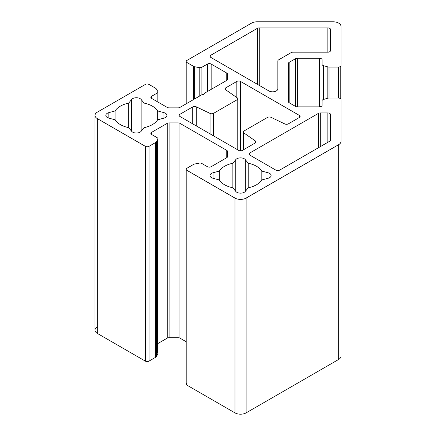 <?xml version="1.0" encoding="UTF-8"?>
<svg xmlns="http://www.w3.org/2000/svg" width="436" height="436" viewBox="0 0 436 436"><rect width="100%" height="100%" fill="white"/><g stroke="black" fill="none" stroke-linecap="round" stroke-linejoin="round"><path stroke-width="0.65" d="M277.857 60.92A2.632 1.521 180 0 1 278.631 59.846L291.144 52.62L278.631 59.846A2.632 1.521 0 0 0 277.857 60.92L277.857 88.781L277.857 60.92M157.816 353.084A2.632 1.521 0 0 0 157.178 352.49L157.178 140.354L157.178 352.49A2.632 1.521 180 0 1 157.816 354.043L157.816 139.253A2.632 1.521 0 0 0 157.178 137.7L151.63 134.495A2.632 1.521 180 0 1 151.63 132.348L167.233 123.344A2.632 1.521 180 0 1 169.092 122.898L178.073 122.898A2.632 1.521 180 0 1 179.932 123.344L226.758 150.376A2.632 1.521 180 0 1 227.527 151.45L227.527 156.633A2.632 1.521 180 0 1 226.758 157.707L211.155 166.715A2.632 1.521 180 0 1 207.438 166.715L201.89 163.511A2.632 1.521 0 0 0 199.198 163.146A2.632 1.521 180 0 1 201.89 163.511L207.438 166.715A2.632 1.521 0 0 0 211.155 166.715L226.758 157.707A2.632 1.521 0 0 0 227.527 156.633L227.527 151.45A2.632 1.521 0 0 0 226.758 150.376L226.758 157.707L226.758 150.376L179.932 123.344A2.632 1.521 0 0 0 178.073 122.898L169.092 122.898A2.632 1.521 0 0 0 167.233 123.344L167.233 338.134A2.632 1.521 180 0 1 169.092 337.687L169.092 122.898L169.092 337.687L178.073 337.687L178.073 122.898L178.073 337.687A2.632 1.521 180 0 1 179.932 338.134L179.932 123.344L179.932 338.134L186.205 341.753L179.932 338.134A2.632 1.521 0 0 0 178.073 337.687L169.092 337.687A2.632 1.521 0 0 0 167.233 338.134L167.233 123.344L151.63 132.348L151.63 134.495L151.63 132.348A2.632 1.521 0 0 0 150.861 133.421A2.632 1.521 0 0 0 151.63 134.495L157.178 137.7A2.632 1.521 180 0 1 157.952 138.773A2.632 1.521 180 0 1 157.816 139.253L157.816 354.043A2.632 1.521 0 0 0 157.952 353.563L157.952 138.773M157.952 343.492L167.233 338.134L157.952 343.492M157.178 352.49L156.295 351.977L157.178 352.49M156.295 141.891L156.295 356.681L156.295 141.891A2.632 1.521 180 0 1 155.657 142.485L155.657 357.275A2.632 1.521 0 0 0 156.295 356.681A2.632 1.521 180 0 1 155.657 357.275L155.657 142.485L149.03 146.311L149.03 361.101L155.657 357.275L149.03 361.101L149.03 146.311A2.632 1.521 180 0 1 145.308 146.311L145.308 361.101A2.632 1.521 0 0 0 149.03 361.101A2.632 1.521 180 0 1 145.308 361.101L145.308 146.311L97.315 118.603L97.315 333.393L145.308 361.101L97.315 333.393L97.315 118.603A7.892 4.556 180 0 1 95.004 115.382A7.892 4.556 180 0 1 97.315 112.161L145.308 84.453A2.632 1.521 180 0 1 149.03 84.453L155.657 88.279A2.632 1.521 180 0 1 156.295 88.873A2.632 1.521 0 0 0 155.657 88.279L149.03 84.453A2.632 1.521 0 0 0 145.308 84.453L97.315 112.161A7.892 4.556 0 0 0 97.315 118.603L145.308 146.311A2.632 1.521 0 0 0 149.03 146.311L155.657 142.485A2.632 1.521 0 0 0 156.295 141.891L157.816 139.253M95.004 115.382L95.004 330.172A7.892 4.556 0 0 0 97.315 333.393A7.892 4.556 180 0 1 97.315 326.951M157.816 91.506A2.632 1.521 180 0 1 157.952 91.985A2.632 1.521 180 0 1 157.178 93.064L157.178 101.615L157.178 93.064L151.63 96.263L151.63 98.411L151.63 96.263A2.632 1.521 0 0 0 150.861 97.337A2.632 1.521 0 0 0 151.63 98.411L167.233 107.419A2.632 1.521 0 0 0 169.092 107.861L178.073 107.861A2.632 1.521 0 0 0 179.932 107.419L201.781 94.803A1.581 0.91 180 0 1 202.489 94.568A1.581 0.91 0 0 0 201.781 94.803L179.932 107.419A2.632 1.521 180 0 1 178.073 107.861L169.092 107.861A2.632 1.521 180 0 1 167.233 107.419L151.63 98.411A2.632 1.521 180 0 1 151.63 96.263L157.178 93.064A2.632 1.521 0 0 0 157.816 91.506L156.295 88.873M203.192 94.459A1.581 0.91 0 0 0 203.901 94.225A1.581 0.91 180 0 1 203.192 94.459L202.489 94.568M204.5 93.408A1.581 0.91 180 0 1 204.909 92.999L226.758 80.388A2.632 1.521 0 0 0 227.527 79.308L227.527 74.125A2.632 1.521 0 0 0 226.758 73.052L226.758 80.388L226.758 73.052L211.155 64.048L211.155 89.391L211.155 64.048A2.632 1.521 0 0 0 207.438 64.048L207.438 91.538L207.438 64.048L201.89 67.248L201.89 94.748L201.89 67.248A2.632 1.521 180 0 1 199.198 67.613L199.198 96.296L199.198 67.613A2.632 1.521 0 0 0 201.89 67.248L207.438 64.048A2.632 1.521 180 0 1 211.155 64.048L226.758 73.052A2.632 1.521 180 0 1 227.527 74.125L227.527 79.308A2.632 1.521 180 0 1 226.758 80.388L204.909 92.999A1.581 0.91 0 0 0 204.5 93.408L204.31 93.816A1.581 0.91 180 0 1 203.901 94.225A1.581 0.91 0 0 0 204.31 93.816M194.63 66.735L194.63 98.928L194.63 66.735A2.632 1.521 180 0 1 193.606 66.37L193.606 99.522L193.606 66.37L186.973 62.544L186.973 103.354L186.973 62.544A2.632 1.521 180 0 1 186.205 61.471A2.632 1.521 180 0 1 186.973 60.397L251.512 23.135A7.892 4.556 180 0 1 257.093 21.8L333.104 21.8A7.892 4.556 180 0 1 340.996 26.356L340.996 65.542A2.632 1.521 180 0 1 340.227 66.615L340.227 98.487L340.227 66.615A2.632 1.521 0 0 0 340.996 65.542L340.996 26.356A7.892 4.556 0 0 0 333.104 21.8L257.093 21.8A7.892 4.556 0 0 0 251.512 23.135L186.973 60.397A2.632 1.521 0 0 0 186.973 62.544L193.606 66.37A2.632 1.521 0 0 0 194.63 66.735L199.198 67.613M338.363 67.062L328.989 67.062L328.989 98.046L328.989 67.062A2.632 1.521 180 0 1 327.812 66.899L327.812 98.204L327.812 66.899A2.632 1.521 0 0 0 328.989 67.062L338.363 67.062A2.632 1.521 0 0 0 340.227 66.615A2.632 1.521 180 0 1 338.363 67.062L338.363 98.046L338.363 67.062M323.507 65.656L323.507 99.446L323.507 65.656A2.632 1.521 180 0 1 322.057 64.299L322.057 59.77A2.632 1.521 0 0 0 319.425 58.25L319.425 106.853L319.425 58.25L297.363 58.25L297.363 106.853L297.363 58.25A2.632 1.521 0 0 0 295.504 58.697L295.504 106.406L295.504 58.697L289.155 62.364L289.155 102.738L289.155 62.364A2.632 1.521 0 0 0 288.381 63.438L288.381 101.664A2.632 1.521 0 0 0 289.155 102.738L295.504 106.406A2.632 1.521 0 0 0 297.363 106.853L319.425 106.853A2.632 1.521 0 0 0 321.283 106.406A2.632 1.521 180 0 1 319.425 106.853L297.363 106.853A2.632 1.521 180 0 1 295.504 106.406L289.155 102.738A2.632 1.521 180 0 1 288.381 101.664L288.381 63.438A2.632 1.521 180 0 1 289.155 62.364L295.504 58.697A2.632 1.521 180 0 1 297.363 58.25L319.425 58.25A2.632 1.521 180 0 1 322.057 59.77L322.057 64.299A2.632 1.521 0 0 0 323.507 65.656L327.812 66.899M322.057 105.332L322.057 100.803A2.632 1.521 180 0 1 323.507 99.446A2.632 1.521 0 0 0 322.057 100.803L322.057 105.332A2.632 1.521 180 0 1 321.283 106.406A2.632 1.521 0 0 0 322.057 105.332M327.812 98.204A2.632 1.521 180 0 1 328.989 98.046L338.363 98.046A2.632 1.521 180 0 1 340.996 99.561L340.996 141.417A7.892 4.556 180 0 1 338.685 144.638L338.685 359.428A7.892 4.556 0 0 0 340.996 356.207A7.892 4.556 180 0 1 338.685 359.428L338.685 144.638L246.127 198.075L246.127 412.865L338.685 359.428L246.127 412.865L246.127 198.075A7.892 4.556 180 0 1 234.966 198.075L234.966 412.865A7.892 4.556 0 0 0 246.127 412.865A7.892 4.556 180 0 1 234.966 412.865L234.966 198.075L186.973 170.367L186.973 385.157L234.966 412.865L186.973 385.157L186.973 170.367A2.632 1.521 180 0 1 186.205 169.293A2.632 1.521 180 0 1 186.973 168.22L193.606 164.388A2.632 1.521 180 0 1 194.63 164.023A2.632 1.521 0 0 0 193.606 164.388L186.973 168.22A2.632 1.521 0 0 0 186.973 170.367L234.966 198.075A7.892 4.556 0 0 0 246.127 198.075L338.685 144.638A7.892 4.556 0 0 0 340.996 141.417L340.996 99.561A2.632 1.521 0 0 0 338.363 98.046L328.989 98.046A2.632 1.521 0 0 0 327.812 98.204L323.507 99.446M186.205 169.293L186.205 384.083A2.632 1.521 0 0 0 186.973 385.157A2.632 1.521 180 0 1 186.973 383.01M238.688 150.393A2.632 1.521 0 0 0 242.405 150.393L255.224 142.992A2.632 1.521 0 0 0 255.992 141.918A2.632 1.521 0 0 0 255.387 140.948L243.937 132.985A2.632 1.521 180 0 1 243.332 132.015A2.632 1.521 180 0 1 244.1 130.942L267.497 117.431A2.632 1.521 180 0 1 271.039 117.339L284.833 123.949A2.632 1.521 0 0 0 288.376 123.851L299.33 117.529L299.33 115.382L240.547 81.445A2.632 1.521 0 0 0 236.83 81.445L225.875 87.767A2.632 1.521 0 0 0 225.101 88.84A2.632 1.521 0 0 0 225.706 89.811L237.157 97.778A2.632 1.521 180 0 1 237.762 98.749A2.632 1.521 180 0 1 236.993 99.822L213.596 113.327A2.632 1.521 180 0 1 210.054 113.42L196.26 106.815A2.632 1.521 0 0 0 192.723 106.907L179.905 114.308A2.632 1.521 0 0 0 179.136 115.382A2.632 1.521 0 0 0 179.905 116.456L238.688 150.393L179.905 116.456L179.905 114.308L179.905 116.456A2.632 1.521 180 0 1 179.905 114.308L192.723 106.907L192.723 123.851L192.723 106.907A2.632 1.521 180 0 1 196.26 106.815L196.26 125.895L196.26 106.815L210.054 113.42L210.054 133.863L210.054 113.42A2.632 1.521 0 0 0 213.596 113.327L213.596 135.907L213.596 113.327L236.993 99.822L236.993 149.412L236.993 99.822A2.632 1.521 0 0 0 237.157 97.778L225.706 89.811A2.632 1.521 180 0 1 225.875 87.767L225.875 89.925L225.875 87.767L236.83 81.445L236.83 97.55L236.83 81.445A2.632 1.521 180 0 1 240.547 81.445L240.547 150.834L240.547 81.445L299.33 115.382L299.33 117.529A2.632 1.521 0 0 0 300.099 116.456A2.632 1.521 0 0 0 299.33 115.382A2.632 1.521 180 0 1 299.33 117.529L288.376 123.851A2.632 1.521 180 0 1 284.833 123.949L271.039 117.339A2.632 1.521 0 0 0 267.497 117.431L244.1 130.942A2.632 1.521 0 0 0 243.937 132.985L243.937 149.504L243.937 132.985L255.387 140.948L255.387 142.888L255.387 140.948A2.632 1.521 180 0 1 255.224 142.992L242.405 150.393A2.632 1.521 180 0 1 238.688 150.393M249.85 152.971A2.632 1.521 0 0 0 249.076 154.044A2.632 1.521 0 0 0 249.85 155.118L249.85 152.971L249.85 155.118L275.89 170.149A2.632 1.521 0 0 0 279.612 170.149L329.703 141.231A2.632 1.521 0 0 0 330.472 140.158L330.472 114.445A2.632 1.521 0 0 0 327.839 112.929L320.291 112.929A2.632 1.521 0 0 0 318.433 113.371L249.85 152.971L318.433 113.371L318.433 147.739L318.433 113.371A2.632 1.521 180 0 1 320.291 112.929L320.291 146.665L320.291 112.929L327.839 112.929L327.839 142.305L327.839 112.929A2.632 1.521 180 0 1 330.472 114.445L330.472 140.158A2.632 1.521 180 0 1 329.703 141.231L279.612 170.149A2.632 1.521 180 0 1 275.89 170.149L249.85 155.118A2.632 1.521 180 0 1 249.85 152.971M245.315 191.409L248.226 187.807L248.226 163.233L245.315 159.631A5.259 3.036 0 0 0 240.547 157.876A5.259 3.036 0 0 0 235.778 159.631L232.868 163.233A22.623 13.064 0 0 0 219.264 171.086L213.024 172.77A5.259 3.036 0 0 0 209.989 175.523A5.259 3.036 0 0 0 213.024 178.275L219.264 179.954A22.623 13.064 0 0 0 232.868 187.807L235.778 191.409A5.259 3.036 0 0 0 244.269 192.276A5.259 3.036 180 0 1 235.778 191.409L235.778 159.631L235.778 191.409L232.868 187.807L232.868 163.233L232.868 187.807A22.623 13.064 180 0 1 219.264 179.954L219.264 171.086L219.264 179.954L213.024 178.275L213.024 172.77L213.024 178.275A5.259 3.036 180 0 1 209.989 175.523A5.259 3.036 180 0 1 213.024 172.77L219.264 171.086A22.623 13.064 180 0 1 232.868 163.233L235.778 159.631A5.259 3.036 180 0 1 240.547 157.876A5.259 3.036 180 0 1 245.315 159.631L245.315 191.409L245.315 159.631L248.226 163.233L248.226 187.807A22.623 13.064 0 0 0 256.542 184.755A22.623 13.064 180 0 1 248.226 187.807L245.315 191.409A5.259 3.036 180 0 1 244.269 192.276A5.259 3.036 0 0 0 245.315 191.409M261.829 171.086A22.623 13.064 0 0 0 248.226 163.233A22.623 13.064 180 0 1 261.829 171.086L261.829 179.954L261.829 171.086L268.069 172.77L261.829 171.086M268.069 178.275L268.069 172.77A5.259 3.036 180 0 1 269.568 177.67A5.259 3.036 180 0 1 268.069 178.275A5.259 3.036 0 0 0 269.568 177.67A5.259 3.036 0 0 0 271.105 175.523A5.259 3.036 0 0 0 268.069 172.77L268.069 178.275L261.829 179.954L268.069 178.275M141.15 99.49A5.259 3.036 0 0 0 136.381 97.735A5.259 3.036 0 0 0 131.612 99.49L131.612 131.269A5.259 3.036 0 0 0 140.098 132.135A5.259 3.036 180 0 1 131.612 131.269L131.612 99.49L128.702 103.092A22.623 13.064 0 0 0 115.099 110.946L108.858 112.63A5.259 3.036 0 0 0 105.823 115.382A5.259 3.036 0 0 0 108.858 118.134L115.099 119.813A22.623 13.064 0 0 0 128.702 127.666L131.612 131.269L128.702 127.666L128.702 103.092L128.702 127.666A22.623 13.064 180 0 1 115.099 119.813L115.099 110.946L115.099 119.813L108.858 118.134L108.858 112.63L108.858 118.134A5.259 3.036 180 0 1 105.823 115.382A5.259 3.036 180 0 1 108.858 112.63L115.099 110.946A22.623 13.064 180 0 1 128.702 103.092L131.612 99.49A5.259 3.036 180 0 1 136.381 97.735A5.259 3.036 180 0 1 141.15 99.49L141.15 131.269L141.15 99.49L144.06 103.092L141.15 99.49M144.06 127.666L144.06 103.092L144.06 127.666A22.623 13.064 0 0 0 152.377 124.614A22.623 13.064 180 0 1 144.06 127.666L141.15 131.269L144.06 127.666M163.903 112.63L157.658 110.946L157.658 119.813L163.903 118.134L163.903 112.63A5.259 3.036 180 0 1 165.397 117.529A5.259 3.036 180 0 1 163.903 118.134A5.259 3.036 0 0 0 165.397 117.529A5.259 3.036 0 0 0 166.939 115.382A5.259 3.036 0 0 0 163.903 112.63L163.903 118.134L157.658 119.813L157.658 110.946A22.623 13.064 0 0 0 144.06 103.092A22.623 13.064 180 0 1 157.658 110.946L163.903 112.63M257.409 28.318L210.784 55.241L210.784 57.389L268.876 90.928A5.259 3.036 0 0 0 276.32 90.928A5.259 3.036 180 0 1 268.876 90.928L210.784 57.389L210.784 55.241A2.632 1.521 0 0 0 210.016 56.315A2.632 1.521 0 0 0 210.784 57.389A2.632 1.521 180 0 1 210.784 55.241L257.409 28.318A2.632 1.521 180 0 1 259.273 27.877L327.839 27.877A2.632 1.521 180 0 1 330.472 29.392L330.472 50.658A2.632 1.521 180 0 1 329.703 51.731A2.632 1.521 180 0 1 327.839 52.178L293.003 52.178A2.632 1.521 0 0 0 291.144 52.62A2.632 1.521 180 0 1 293.003 52.178L327.839 52.178A2.632 1.521 0 0 0 329.703 51.731A2.632 1.521 0 0 0 330.472 50.658L330.472 29.392A2.632 1.521 0 0 0 327.839 27.877L327.839 52.178L327.839 27.877L259.273 27.877L259.273 85.38L259.273 27.877A2.632 1.521 0 0 0 257.409 28.318L257.409 84.306L257.409 28.318M199.198 163.146L194.63 164.023M277.857 88.781A5.259 3.036 180 0 1 276.32 90.928A5.259 3.036 0 0 0 277.857 88.781M157.658 119.813A22.623 13.064 180 0 1 152.377 124.614A22.623 13.064 0 0 0 157.658 119.813M141.15 131.269A5.259 3.036 180 0 1 140.098 132.135A5.259 3.036 0 0 0 141.15 131.269M261.829 179.954A22.623 13.064 180 0 1 256.542 184.755A22.623 13.064 0 0 0 261.829 179.954M157.816 354.043L156.295 356.681M186.205 61.471L186.205 103.795M237.762 98.749L237.762 149.859M243.332 132.015L243.332 149.859"/></g></svg>
